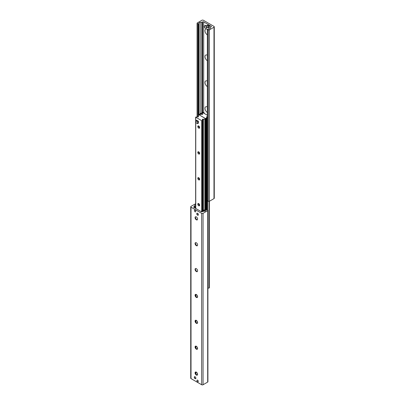 <?xml version="1.0" encoding="UTF-8"?>
<svg xmlns="http://www.w3.org/2000/svg" width="405" height="405" viewBox="0 0 405 405"><rect width="100%" height="100%" fill="white"/><g stroke="black" fill="none" stroke-linecap="round" stroke-linejoin="round"><path stroke-width="0.61" d="M207.345 34.865A3.387 1.954 60 0 1 205.006 30.755A3.387 1.954 60 0 1 207.345 29.337M207.345 30.319A1.782 1.028 -120 0 0 207.345 31.271M207.345 60.74A3.387 1.954 60 0 1 205.006 56.629A3.387 1.954 60 0 1 207.345 55.212M207.345 56.189A1.782 1.028 -120 0 0 207.345 57.145M207.345 86.614A3.387 1.954 60 0 1 205.006 82.504A3.387 1.954 60 0 1 207.345 81.086M207.345 82.063A1.782 1.028 -120 0 0 207.345 83.015M207.345 112.489A3.387 1.954 60 0 1 205.006 108.373A3.387 1.954 60 0 1 207.345 106.96M207.345 107.938A1.782 1.028 -120 0 0 207.345 108.889M201.938 20.25A0.992 0.572 180 0 1 203.34 20.25L213.982 26.396A0.992 0.572 180 0 1 214.275 26.801A0.992 0.572 180 0 1 213.982 27.206L209.365 29.874A0.79 0.456 180 0 1 208.241 29.874L207.345 29.271L208.99 28.942A1.585 0.916 0 0 0 210.276 28.203L210.554 27.277A0.79 0.456 180 0 1 210.777 27.034L211.111 26.841A0.79 0.456 0 0 0 211.344 26.517A0.79 0.456 0 0 0 211.111 26.193L203.69 21.905A0.79 0.456 0 0 0 202.571 21.905L202.232 22.103A0.79 0.456 180 0 1 201.811 22.229L200.212 22.391A1.585 0.916 0 0 0 198.926 23.136L198.688 23.92L197.316 23.566A0.79 0.456 180 0 1 197.088 23.242A0.79 0.456 180 0 1 197.316 22.918L201.938 20.25M207.441 200.551L208.241 201.285A0.79 0.456 0 0 0 209.365 201.285L213.982 198.617A0.992 0.572 0 0 0 214.275 198.217L214.275 26.801M197.599 380.153A0.972 0.562 60 0 1 198.232 381.014A0.972 0.562 60 0 1 198.085 381.793A0.972 0.562 60 0 1 197.113 381.232A0.972 0.562 60 0 1 197.113 380.108A0.972 0.562 60 0 1 197.599 380.153M195.078 210.195A0.972 0.562 60 0 1 195.711 211.051A0.972 0.562 60 0 1 195.564 211.835A0.972 0.562 60 0 1 194.592 211.273A0.972 0.562 60 0 1 194.592 210.144A0.972 0.562 60 0 1 195.078 210.195M197.599 213.288A1.149 0.663 60 0 1 198.349 214.301A1.149 0.663 60 0 1 198.172 215.217A1.149 0.663 60 0 1 197.022 214.554A1.149 0.663 60 0 1 197.022 213.227A1.149 0.663 60 0 1 197.599 213.288M195.078 376.777A1.149 0.663 60 0 1 195.828 377.789A1.149 0.663 60 0 1 195.65 378.71A1.149 0.663 60 0 1 194.501 378.047A1.149 0.663 60 0 1 194.501 376.721A1.149 0.663 60 0 1 195.078 376.777M195.296 372.296A3.387 1.954 -120 0 0 196.936 375.141M197.291 375.096A1.782 1.028 60 0 1 196.465 374.974A1.782 1.028 60 0 1 195.205 372.792A1.782 1.028 60 0 1 195.514 372.018M196.339 375.045A1.782 1.028 60 0 1 195.175 373.476A1.782 1.028 60 0 1 195.448 372.048A1.782 1.028 60 0 1 197.23 373.076A1.782 1.028 60 0 1 197.23 375.136A1.782 1.028 60 0 1 196.339 375.045M195.296 346.422A3.387 1.954 -120 0 0 196.936 349.267M197.291 349.221A1.782 1.028 60 0 1 196.465 349.1A1.782 1.028 60 0 1 195.205 346.918A1.782 1.028 60 0 1 195.514 346.143M196.339 349.171A1.782 1.028 60 0 1 195.175 347.601A1.782 1.028 60 0 1 195.448 346.174A1.782 1.028 60 0 1 197.23 347.201A1.782 1.028 60 0 1 197.23 349.262A1.782 1.028 60 0 1 196.339 349.171M195.296 320.547A3.387 1.954 -120 0 0 196.936 323.392M197.291 323.347A1.782 1.028 60 0 1 196.465 323.225A1.782 1.028 60 0 1 195.205 321.043A1.782 1.028 60 0 1 195.514 320.269M196.339 323.301A1.782 1.028 60 0 1 195.175 321.727A1.782 1.028 60 0 1 195.448 320.299A1.782 1.028 60 0 1 197.23 321.327A1.782 1.028 60 0 1 197.23 323.387A1.782 1.028 60 0 1 196.339 323.301M195.296 294.673A3.387 1.954 -120 0 0 196.936 297.518M197.291 297.473A1.782 1.028 60 0 1 196.465 297.351A1.782 1.028 60 0 1 195.205 295.169A1.782 1.028 60 0 1 195.514 294.394M196.339 297.427A1.782 1.028 60 0 1 195.175 295.852A1.782 1.028 60 0 1 195.448 294.425A1.782 1.028 60 0 1 197.23 295.458A1.782 1.028 60 0 1 197.23 297.513A1.782 1.028 60 0 1 196.339 297.427M195.296 268.798A3.387 1.954 -120 0 0 196.936 271.644M197.291 271.598A1.782 1.028 60 0 1 196.465 271.477A1.782 1.028 60 0 1 195.205 269.295A1.782 1.028 60 0 1 195.514 268.52M196.339 271.552A1.782 1.028 60 0 1 195.175 269.978A1.782 1.028 60 0 1 195.448 268.55A1.782 1.028 60 0 1 197.23 269.583A1.782 1.028 60 0 1 197.23 271.639A1.782 1.028 60 0 1 196.339 271.552M195.296 242.929A3.387 1.954 -120 0 0 196.936 245.769M197.291 245.724A1.782 1.028 60 0 1 196.465 245.602A1.782 1.028 60 0 1 195.205 243.42A1.782 1.028 60 0 1 195.514 242.646M196.339 245.678A1.782 1.028 60 0 1 195.175 244.109A1.782 1.028 60 0 1 195.448 242.676A1.782 1.028 60 0 1 197.23 243.709A1.782 1.028 60 0 1 197.23 245.764A1.782 1.028 60 0 1 196.339 245.678M195.296 217.055A3.387 1.954 -120 0 0 196.936 219.9M197.291 219.849A1.782 1.028 60 0 1 196.465 219.733A1.782 1.028 60 0 1 195.205 217.546A1.782 1.028 60 0 1 195.514 216.771M196.339 219.804A1.782 1.028 60 0 1 195.175 218.234A1.782 1.028 60 0 1 195.448 216.807A1.782 1.028 60 0 1 197.23 217.834A1.782 1.028 60 0 1 197.23 219.89A1.782 1.028 60 0 1 196.339 219.804M190.725 206.783L190.725 378.199A0.992 0.572 0 0 0 191.018 378.604L201.66 384.75A0.992 0.572 0 0 0 203.062 384.75L207.684 382.082A0.79 0.456 0 0 0 207.912 381.758L207.912 210.342A0.79 0.456 180 0 1 207.684 210.666L203.062 213.334A0.992 0.572 180 0 1 201.66 213.334L191.018 207.188A0.992 0.572 180 0 1 190.725 206.783A0.992 0.572 180 0 1 191.018 206.383L195.635 203.715A0.79 0.456 180 0 1 195.645 203.705M195.645 204.707A1.585 0.916 0 0 0 194.724 205.386L194.446 206.307A0.79 0.456 180 0 1 194.223 206.55L193.889 206.747A0.79 0.456 0 0 0 193.656 207.066A0.79 0.456 0 0 0 193.889 207.39L201.31 211.678A0.79 0.456 0 0 0 202.429 211.678L202.768 211.481A0.79 0.456 180 0 1 203.189 211.354L204.788 211.192A1.585 0.916 0 0 0 206.074 210.453L206.312 209.663L207.684 210.018A0.79 0.456 180 0 1 207.912 210.342M204.039 113.314L204.322 113.152L203.902 112.59A1.19 0.689 0 0 0 202.222 112.59L199.28 114.286L198.733 115.233M204.322 113.152L204.322 113.476M204.039 112.671L203.482 112.99M207.345 199.797L206.282 199.184L206.282 119.622L206.844 119.946L207.345 119.075M207.345 118.943L206.844 118.65L206.282 119.622M206.844 118.65L207.345 118.361M199.827 114.6L199.28 114.286M200.065 114.478L202.692 112.96M206.844 199.508L206.844 119.946M195.357 208.241L195.635 208.079L195.357 207.593L194.8 207.917M195.635 208.079L195.645 117.106L198.566 116.721L198.192 116.331L198.566 115.329L200.176 114.458L202.768 114.296L202.394 113.906L202.657 113.025L203.325 112.904L207.345 115.222M201.012 211.531L201.098 211.557A1.19 0.689 0 0 0 202.363 211.714M200.961 211.476L201.66 211.233L201.675 120.68L195.645 117.106M203.107 211.364L205.72 209.856L206.175 210.119M201.66 211.233L205.163 209.537L205.72 209.856M195.645 206.94L195.104 207.35L195.357 207.593M195.645 206.297L194.658 206.864A1.19 0.689 0 0 0 194.309 207.35A1.19 0.689 0 0 0 194.653 207.836M207.345 116.837L206.434 116.863L206.808 117.253L206.545 118.133L205.456 118.498L199.543 115.086L205.573 118.66L204.824 119.126L202.232 119.293L202.606 119.683L202.343 120.558L201.675 120.68M207.912 288.228L209.355 287.894L209.365 29.874M196.992 120.685A1.19 0.689 60 0 1 198.177 121.373A1.19 0.689 60 0 1 198.177 122.745M197.787 126.522A1.316 0.759 60 0 1 198.06 125.92A1.316 0.759 60 0 1 199.376 126.679A1.316 0.759 60 0 1 199.376 128.203A1.316 0.759 60 0 1 198.364 127.848A1.316 0.759 60 0 1 197.787 126.522M197.787 152.396A1.316 0.759 60 0 1 198.06 151.794A1.316 0.759 60 0 1 199.376 152.553A1.316 0.759 60 0 1 199.376 154.077A1.316 0.759 60 0 1 198.364 153.723A1.316 0.759 60 0 1 197.787 152.396M197.787 178.271A1.316 0.759 60 0 1 198.06 177.668A1.316 0.759 60 0 1 199.376 178.428A1.316 0.759 60 0 1 199.376 179.952A1.316 0.759 60 0 1 198.364 179.597A1.316 0.759 60 0 1 197.787 178.271M197.787 204.145A1.316 0.759 60 0 1 198.06 203.543A1.316 0.759 60 0 1 199.376 204.302A1.316 0.759 60 0 1 199.376 205.821A1.316 0.759 60 0 1 198.364 205.472A1.316 0.759 60 0 1 197.787 204.145M195.904 120.746L196.744 120.26L198.425 121.232L198.425 123.171L197.584 123.657L195.904 122.685L195.904 120.746L197.584 121.718L197.584 123.657M198.425 121.232L197.584 121.718M208.383 26.072L208.58 28.031L206.98 26.882L207.061 25.404L208.383 26.072L209.223 25.586L209.501 27.363L208.661 27.849M207.264 25.424L208.104 24.938L209.223 25.586M209.223 27.525L209.501 27.363M208.104 24.938L207.061 25.404M204.606 25.839A1.387 0.8 60 0 1 205.993 26.644A1.387 0.8 60 0 1 205.993 28.244A1.387 0.8 60 0 1 205.3 28.173A1.387 0.8 60 0 1 204.393 26.953A1.387 0.8 60 0 1 204.606 25.839L205.446 25.358A1.387 0.8 60 0 1 206.98 26.457M207.117 27.236A1.387 0.8 60 0 1 206.833 27.758L205.993 28.244M198.41 214.766A0.992 0.572 60 0 1 197.736 214.954A0.992 0.572 60 0 1 197.038 213.739A0.992 0.572 60 0 1 197.534 213.253M195.888 378.26A0.992 0.572 60 0 1 195.215 378.442A0.992 0.572 60 0 1 194.516 377.232A0.992 0.572 60 0 1 195.013 376.741M199.63 205.426A1.281 0.739 60 0 1 199.407 205.33A1.281 0.739 60 0 1 198.501 203.761A1.281 0.739 60 0 1 198.531 203.523M199.63 179.552A1.281 0.739 60 0 1 199.407 179.456A1.281 0.739 60 0 1 198.501 177.886A1.281 0.739 60 0 1 198.531 177.648M199.63 153.677A1.281 0.739 60 0 1 199.407 153.581A1.281 0.739 60 0 1 198.501 152.017A1.281 0.739 60 0 1 198.531 151.774M199.63 127.803A1.281 0.739 60 0 1 199.407 127.707A1.281 0.739 60 0 1 198.501 126.142A1.281 0.739 60 0 1 198.531 125.899M213.982 198.617L213.982 27.206M208.241 201.285L208.241 29.874M207.441 200.824L207.441 29.413M211.111 26.841L211.111 26.193M211.005 26.902L211.005 26.128L210.995 26.907M210.858 26.988L210.858 26.021M210.808 27.019L210.808 26.016M203.69 112.494L203.69 21.905M202.571 112.448L202.571 21.905M202.232 112.58L202.232 22.103M201.811 112.823L201.811 22.229M200.212 113.749L200.212 22.391M198.926 114.893L198.926 23.136M198.688 115.258L198.688 23.92M198.116 116.944L198.116 24.027M197.316 116.746L197.316 23.566M191.018 207.188L191.018 378.604M201.66 213.334L201.66 384.75M203.062 213.334L203.062 384.75M207.684 210.666L207.684 382.082M193.889 206.747L193.889 207.39M194.223 206.55L194.223 207.588M194.446 206.307L194.446 207.036M194.724 205.386L194.724 206.828M196.01 294.374L196.01 296.394M196.01 320.249L196.01 322.269M196.01 346.123L196.01 348.143M196.01 371.998L196.01 374.017M197.377 295.746L197.377 297.392M197.377 321.621L197.377 323.266M197.377 347.495L197.377 349.14M197.377 373.369L197.377 375.015M195.215 207.188L195.215 207.512M202.581 114.488L202.581 114.099M209.026 288.117L209.026 201.401M207.573 209.957L207.573 200.9M207.163 209.719L207.163 199.695M207.163 118.468L207.163 116.746M206.803 209.522L206.803 199.488L206.808 209.527M206.545 209.512L206.545 199.336M206.545 119.166L206.545 118.133M206.434 209.542L206.434 199.275M206.434 119.353L206.434 118.255M206.013 210.028L206.013 118.498M205.456 209.704L205.456 118.822M205.036 209.608L205.036 119.065M204.824 209.729L204.824 119.126M203.371 210.57L203.371 119.278M202.961 210.802L202.961 119.171M202.606 119.683L202.606 211.01L202.601 119.718M202.343 211.162L202.343 120.558M195.762 208.474L195.762 117.268M198.379 116.913L198.379 116.524M208.661 26.558L209.501 26.072M207.345 200.688L207.345 29.271M210.99 26.912L210.99 26.107M197.088 116.772L197.088 23.242M194.309 207.35L194.309 207.633M205.573 209.77L205.573 118.66M209.42 27.545L208.58 28.031"/></g></svg>
